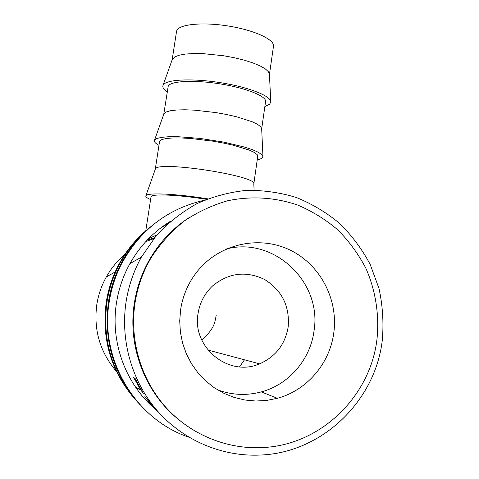 <?xml version="1.0" encoding="UTF-8"?>
<svg xmlns="http://www.w3.org/2000/svg" width="479" height="479" viewBox="0 0 479 479"><rect width="100%" height="100%" fill="white"/><g stroke="black" fill="none" stroke-linecap="round" stroke-linejoin="round"><path stroke-width="0.72" d="M152.412 225.346C139.102 236.111 128.462 249.218 120.492 264.665C114.571 276.299 110.571 288.609 108.499 301.602C103.272 340.82 113.721 375.135 139.856 404.563M204.288 200.252C167.572 208.712 139.952 229.992 121.421 264.085C115.421 275.874 111.368 288.346 109.272 301.519C99.339 358.531 134.916 419.197 188.882 437.201M170.584 221.22C153.508 231.716 139.952 245.853 129.911 263.636C123.187 275.778 118.726 288.759 116.529 302.59C110.194 341.449 125.103 383.11 154.675 408.659M169.853 221.855L161.86 227.1M149.64 403.977L154.04 407.964M148.562 228.489C135.755 238.859 125.516 251.469 117.852 266.324C112.146 277.515 108.302 289.358 106.302 301.854C101.267 339.551 111.308 372.548 136.425 400.839M151.125 226.423C137.557 237.093 126.749 250.212 118.708 265.785C112.936 277.119 109.038 289.118 107.021 301.776C101.895 340.3 112.26 373.931 138.12 402.665M168.44 223.106L160.459 228.16M167.764 223.717L159.782 228.681M148.376 402.707L152.909 406.683M147.772 402.085L152.37 406.048M201.755 340C209.305 333.414 213.73 327.121 215.029 321.128L216.197 315.511M288.178 326.906C289.837 306.141 281.969 290.328 264.588 279.467C246.068 270.659 228.764 272.785 212.676 285.849C204.677 293.34 199.809 302.578 198.055 313.565C191.744 347.359 228.902 377.524 259.576 363.83C275.641 356.723 285.179 344.419 288.178 326.906M270.743 101.488L269.449 74.479L268.474 71.79L265.324 68.886L260.085 65.886L252.966 62.935L244.278 60.174L234.417 57.755L223.873 55.792L202.862 53.618L193.444 53.516L185.379 54.073L179.02 55.247L174.643 56.977L172.195 59.707M269.455 74.419L273.425 46.619C275.431 40.122 255.606 30.542 229.633 26.231C203.689 21.842 179.374 24.076 176.817 30.536L176.506 31.668M167.225 91.782C163.632 89.405 162.237 87.238 163.052 85.28L163.099 85.178C165.548 79.502 191.468 78.077 220.041 82.604C248.631 87.064 271.461 96.123 270.767 102.039L269.653 104.171L264.869 106.512M262.959 156.441L261.678 128.923L260.702 126.749L257.522 124.324L252.241 121.762L236.267 116.696L226.31 114.451L215.67 112.547L194.474 110.158L184.996 109.781L176.889 109.978L170.53 110.727L166.177 111.984L163.77 114.206L168.243 86.094C170.614 80.885 194.923 79.73 221.064 84.035C247.224 88.274 267.36 96.65 265.528 101.901L261.684 128.797M158.968 145.317C155.346 143.383 153.861 141.682 154.513 140.209L156.932 138.461L161.68 137.329L168.68 136.725L177.643 136.695L199.737 138.377L223.633 142.083L244.518 147.071L252.517 149.723L258.385 152.316L261.905 154.717L262.977 156.831L261.935 158.369L257.223 160.028M254.092 190.157L253.816 184.008C258.145 175.985 158.034 160.513 155.471 168.865L155.256 169.332M159.537 141.64L159.782 140.94L161.986 139.491L166.429 138.473L172.943 137.946L181.254 137.958L190.965 138.509L212.598 141.119L223.394 143.047L233.423 145.263L249.242 150.077L254.295 152.43L257.151 154.597L257.726 156.477L253.816 183.852M150.604 199.515C146.957 198.025 145.382 196.779 145.885 195.779L145.987 195.63C147.64 192.45 177.272 193.845 207.7 198.863M180.595 309.721C183.044 294.16 189.337 280.514 199.48 268.791C221.915 243.158 260.025 235.554 289.939 250.008C319.9 264.366 338.288 298.854 333.839 332.438C330.091 363.142 307.093 390.355 277.365 398.294L266.659 400.438L255.75 401.019L244.847 400.013L234.171 397.444L223.95 393.349L214.382 387.81L205.665 380.931L197.989 372.854L191.504 363.747L186.343 353.783L182.613 343.186L180.391 332.151L179.715 320.924L180.595 309.721M226.286 249.02C273.539 236.219 322.181 281.868 314.05 330.738C310.494 359.292 288.999 384.559 261.312 391.906C246.535 395.834 231.926 395.133 217.484 389.81M189.247 217.52C173.554 227.764 160.752 241.045 150.843 257.367C142.443 271.419 136.952 286.634 134.371 303.003C127.612 344.964 143.904 389.996 175.973 417.365M135.018 302.962C129.324 340.377 141.101 380.033 166.405 407.94C191.839 435.728 229.501 450.422 266.108 447.356C322.852 443.195 370.77 394.93 377.021 338.839C379.422 314.667 375.578 290.424 365.902 268.342C358.454 254.109 349.119 241.314 337.905 229.956C325.774 219.61 312.398 211.323 297.782 205.09C274.892 197.3 251.517 195.851 227.663 200.755C212.251 205.198 197.797 211.94 184.313 220.969C171.632 231.201 160.728 243.206 151.609 256.978C143.149 271.138 137.617 286.466 135.018 302.962M136.162 381.877L133.144 376.961L135.306 378.769L143.311 393.558L139.712 388.206L136.264 381.823M148.712 401.408L144.832 396.678L147.298 399.007L158.094 412.096L150.663 403.857L154.172 408.114L148.753 401.378M125.923 253.529C117.954 260.079 111.415 267.887 106.314 276.952C101.572 285.484 98.423 294.585 96.86 304.261C93.411 329.582 99.901 351.939 116.337 371.327M135.581 387.152L140.802 389.972M239.548 366.848L244.464 359.795M126.085 301.776C120.139 340.617 131.953 381.793 157.717 411.263C183.631 440.596 222.238 456.87 260.354 455.05C322.313 452.775 375.662 400.701 382.344 339.755C383.775 322.457 382.655 305.357 378.991 288.454L370.135 264.324C362.034 249.152 351.909 235.548 339.755 223.525C326.624 212.61 312.17 203.946 296.405 197.522C280.131 192.522 263.456 190.145 246.374 190.379C229.351 192.151 212.939 196.54 197.132 203.551C181.966 211.987 168.38 222.639 156.376 235.5L141.353 257.175C133.677 271.066 128.594 285.927 126.085 301.776M154.549 237.686L147.143 240.153M150.999 196.959L151.208 196.48C152.861 193.648 179.254 194.893 206.479 199.348M148.526 238.722L156.95 234.83M153.735 238.698L145.856 241.53M135.24 380.069L135.791 379.781M134.246 379.218L135.228 378.703M136.311 380.835L135.467 380.26L141.928 391.409L138.736 385.475M135.467 380.26L135.91 380.027M136.204 380.889L138.647 385.529M146.317 398.69L146.67 398.414M148.61 400.785L151.903 405M148.562 400.821L151.873 405.03M120.492 264.665L121.421 264.085M117.852 266.324L118.708 265.785M172.165 59.779L176.559 31.327M172.35 59.264L163.052 85.28M163.908 113.822L154.513 140.209M155.268 169.273L159.567 141.431M155.364 169.033L145.885 195.779M145.766 230.884L151.023 196.815M106.314 276.952L115.152 271.97M129.911 263.636L141.353 257.175M150.843 257.367L151.609 256.978M261.312 391.906L277.365 398.294M207.934 350.047L259.576 363.83M163.058 240.434L162.968 241.033"/></g></svg>
